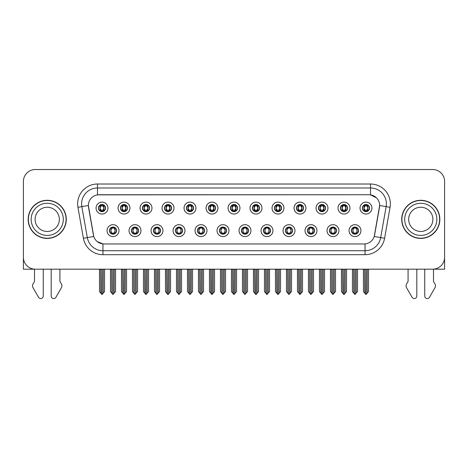 <?xml version="1.0" encoding="UTF-8"?>
<svg xmlns="http://www.w3.org/2000/svg" width="468" height="468" viewBox="0 0 468 468"><rect width="100%" height="100%" fill="white"/><g stroke="black" fill="none" stroke-linecap="round" stroke-linejoin="round"><path stroke-width="0.7" d="M219.428 230.63A3.574 3.574 0 0 0 223.002 234.205A3.574 3.574 0 0 0 226.576 230.63A3.574 3.574 0 0 0 223.002 227.056A3.574 3.574 0 0 0 219.428 230.63L219.463 230.63C220.135 232.555 221.066 233.514 222.247 233.514L222.669 233.514C220.305 231.59 220.305 229.665 222.669 227.74L222.247 227.74C221.089 227.717 220.159 228.682 219.463 230.63M217.047 230.63A5.955 5.955 0 0 0 223.002 236.586A5.955 5.955 0 0 0 228.957 230.63A5.955 5.955 0 0 0 223.002 224.675A5.955 5.955 0 0 0 217.047 230.63M241.424 230.63A3.574 3.574 0 0 0 244.998 234.205A3.574 3.574 0 0 0 248.572 230.63A3.574 3.574 0 0 0 244.998 227.056A3.574 3.574 0 0 0 241.424 230.63L241.459 230.63C242.137 232.555 243.062 233.514 244.243 233.514L244.665 233.514C242.301 231.59 242.301 229.665 244.665 227.74L244.243 227.74C243.085 227.717 242.155 228.682 241.459 230.63M239.043 230.63A5.955 5.955 0 0 0 244.998 236.586A5.955 5.955 0 0 0 250.953 230.63A5.955 5.955 0 0 0 244.998 224.675A5.955 5.955 0 0 0 239.043 230.63M263.42 230.63A3.574 3.574 0 0 0 266.994 234.205A3.574 3.574 0 0 0 270.568 230.63A3.574 3.574 0 0 0 266.994 227.056A3.574 3.574 0 0 0 263.42 230.63L263.455 230.63C264.133 232.555 265.063 233.514 266.239 233.514L266.666 233.514C264.297 231.59 264.297 229.665 266.666 227.74L266.239 227.74C265.081 227.717 264.151 228.682 263.455 230.63M261.039 230.63A5.955 5.955 0 0 0 266.994 236.586A5.955 5.955 0 0 0 272.949 230.63A5.955 5.955 0 0 0 266.994 224.675A5.955 5.955 0 0 0 261.039 230.63M142.436 208.073A3.574 3.574 0 0 0 146.01 211.647A3.574 3.574 0 0 0 149.584 208.073A3.574 3.574 0 0 0 146.01 204.504A3.574 3.574 0 0 0 142.436 208.073L142.471 208.073C143.214 210.073 144.138 211.033 145.255 210.963L145.01 211.507M140.055 208.073A5.955 5.955 0 0 0 146.01 214.034A5.955 5.955 0 0 0 151.965 208.073A5.955 5.955 0 0 0 146.01 202.117A5.955 5.955 0 0 0 140.055 208.073M208.43 208.073A3.574 3.574 0 0 0 212.004 211.647A3.574 3.574 0 0 0 215.578 208.073A3.574 3.574 0 0 0 212.004 204.504A3.574 3.574 0 0 0 208.43 208.073L208.465 208.073C209.202 210.073 210.132 211.033 211.249 210.963L211.004 211.507M206.049 208.073A5.955 5.955 0 0 0 212.004 214.034A5.955 5.955 0 0 0 217.959 208.073A5.955 5.955 0 0 0 212.004 202.117A5.955 5.955 0 0 0 206.049 208.073M109.442 230.63A3.574 3.574 0 0 0 113.016 234.205A3.574 3.574 0 0 0 116.591 230.63A3.574 3.574 0 0 0 113.016 227.056A3.574 3.574 0 0 0 109.442 230.63L109.477 230.63C110.156 232.555 111.08 233.514 112.261 233.514L112.683 233.514C110.319 231.59 110.319 229.665 112.683 227.74L112.261 227.74C111.103 227.717 110.173 228.682 109.477 230.63M107.061 230.63A5.955 5.955 0 0 0 113.016 236.586A5.955 5.955 0 0 0 118.971 230.63A5.955 5.955 0 0 0 113.016 224.675A5.955 5.955 0 0 0 107.061 230.63M186.434 208.073A3.574 3.574 0 0 0 190.008 211.647A3.574 3.574 0 0 0 193.576 208.073A3.574 3.574 0 0 0 190.008 204.504A3.574 3.574 0 0 0 186.434 208.073L186.463 208.073C187.206 210.073 188.136 211.033 189.248 210.963L189.008 211.507M184.053 208.073A5.955 5.955 0 0 0 190.008 214.034A5.955 5.955 0 0 0 195.963 208.073A5.955 5.955 0 0 0 190.008 202.117A5.955 5.955 0 0 0 184.053 208.073M120.44 208.073A3.574 3.574 0 0 0 124.014 211.647A3.574 3.574 0 0 0 127.588 208.073A3.574 3.574 0 0 0 124.014 204.504A3.574 3.574 0 0 0 120.44 208.073L120.475 208.073C121.212 210.073 122.142 211.033 123.259 210.963L123.014 211.507M118.059 208.073A5.955 5.955 0 0 0 124.014 214.034A5.955 5.955 0 0 0 129.969 208.073A5.955 5.955 0 0 0 124.014 202.117A5.955 5.955 0 0 0 118.059 208.073M329.413 230.63A3.574 3.574 0 0 0 332.988 234.205A3.574 3.574 0 0 0 336.562 230.63A3.574 3.574 0 0 0 332.988 227.056A3.574 3.574 0 0 0 329.413 230.63L329.449 230.63C330.121 232.555 331.051 233.514 332.233 233.514L332.654 233.514C330.291 231.59 330.291 229.665 332.654 227.74L332.233 227.74C331.075 227.717 330.145 228.682 329.449 230.63M327.033 230.63A5.955 5.955 0 0 0 332.988 236.586A5.955 5.955 0 0 0 338.943 230.63A5.955 5.955 0 0 0 332.988 224.675A5.955 5.955 0 0 0 327.033 230.63M296.419 208.073A3.574 3.574 0 0 0 299.994 211.647A3.574 3.574 0 0 0 303.562 208.073A3.574 3.574 0 0 0 299.994 204.504A3.574 3.574 0 0 0 296.419 208.073L296.449 208.073C297.192 210.073 298.116 211.033 299.233 210.963L298.993 211.507M294.033 208.073A5.955 5.955 0 0 0 299.994 214.034A5.955 5.955 0 0 0 305.949 208.073A5.955 5.955 0 0 0 299.994 202.117A5.955 5.955 0 0 0 294.033 208.073M153.44 230.63A3.574 3.574 0 0 0 157.008 234.205A3.574 3.574 0 0 0 160.582 230.63A3.574 3.574 0 0 0 157.008 227.056A3.574 3.574 0 0 0 153.44 230.63L153.469 230.63C154.147 232.555 155.078 233.514 156.254 233.514L156.681 233.514C154.311 231.59 154.311 229.665 156.681 227.74L156.254 227.74C155.095 227.717 154.171 228.682 153.469 230.63M151.053 230.63A5.955 5.955 0 0 0 157.008 236.586A5.955 5.955 0 0 0 162.963 230.63A5.955 5.955 0 0 0 157.008 224.675A5.955 5.955 0 0 0 151.053 230.63M340.411 208.073A3.574 3.574 0 0 0 343.986 211.647A3.574 3.574 0 0 0 347.56 208.073A3.574 3.574 0 0 0 343.986 204.504A3.574 3.574 0 0 0 340.411 208.073L340.447 208.073C341.184 210.073 342.114 211.033 343.231 210.963L342.985 211.507M338.031 208.073A5.955 5.955 0 0 0 343.986 214.034A5.955 5.955 0 0 0 349.941 208.073A5.955 5.955 0 0 0 343.986 202.117A5.955 5.955 0 0 0 338.031 208.073M164.438 208.073A3.574 3.574 0 0 0 168.006 211.647A3.574 3.574 0 0 0 171.581 208.073A3.574 3.574 0 0 0 168.006 204.504A3.574 3.574 0 0 0 164.438 208.073L164.467 208.073C165.21 210.073 166.134 211.033 167.251 210.963L167.012 211.507M162.051 208.073A5.955 5.955 0 0 0 168.006 214.034A5.955 5.955 0 0 0 173.967 208.073A5.955 5.955 0 0 0 168.006 202.117A5.955 5.955 0 0 0 162.051 208.073M274.423 208.073A3.574 3.574 0 0 0 277.992 211.647A3.574 3.574 0 0 0 281.566 208.073A3.574 3.574 0 0 0 277.992 204.504A3.574 3.574 0 0 0 274.423 208.073L274.453 208.073C275.196 210.073 276.12 211.033 277.237 210.963L276.998 211.507M272.037 208.073A5.955 5.955 0 0 0 277.992 214.034A5.955 5.955 0 0 0 283.947 208.073A5.955 5.955 0 0 0 277.992 202.117A5.955 5.955 0 0 0 272.037 208.073M131.438 230.63A3.574 3.574 0 0 0 135.012 234.205A3.574 3.574 0 0 0 138.587 230.63A3.574 3.574 0 0 0 135.012 227.056A3.574 3.574 0 0 0 131.438 230.63L131.473 230.63C132.151 232.555 133.076 233.514 134.257 233.514L134.679 233.514C132.315 231.59 132.315 229.665 134.679 227.74L134.257 227.74C133.099 227.717 132.169 228.682 131.473 230.63M129.057 230.63A5.955 5.955 0 0 0 135.012 236.586A5.955 5.955 0 0 0 140.967 230.63A5.955 5.955 0 0 0 135.012 224.675A5.955 5.955 0 0 0 129.057 230.63M230.426 208.073A3.574 3.574 0 0 0 234 211.647A3.574 3.574 0 0 0 237.574 208.073A3.574 3.574 0 0 0 234 204.504A3.574 3.574 0 0 0 230.426 208.073L230.461 208.073C231.198 210.073 232.128 211.033 233.245 210.963L233 211.507M228.045 208.073A5.955 5.955 0 0 0 234 214.034A5.955 5.955 0 0 0 239.955 208.073A5.955 5.955 0 0 0 234 202.117A5.955 5.955 0 0 0 228.045 208.073M197.432 230.63A3.574 3.574 0 0 0 201.006 234.205A3.574 3.574 0 0 0 204.58 230.63A3.574 3.574 0 0 0 201.006 227.056A3.574 3.574 0 0 0 197.432 230.63L197.461 230.63C198.139 232.555 199.07 233.514 200.251 233.514L200.673 233.514C198.309 231.59 198.309 229.665 200.673 227.74L200.251 227.74C199.093 227.717 198.163 228.682 197.461 230.63M195.051 230.63A5.955 5.955 0 0 0 201.006 236.586A5.955 5.955 0 0 0 206.961 230.63A5.955 5.955 0 0 0 201.006 224.675A5.955 5.955 0 0 0 195.051 230.63M252.422 208.073A3.574 3.574 0 0 0 255.996 211.647A3.574 3.574 0 0 0 259.57 208.073A3.574 3.574 0 0 0 255.996 204.504A3.574 3.574 0 0 0 252.422 208.073L252.457 208.073C253.194 210.073 254.124 211.033 255.241 210.963L254.996 211.507M250.041 208.073A5.955 5.955 0 0 0 255.996 214.034A5.955 5.955 0 0 0 261.951 208.073A5.955 5.955 0 0 0 255.996 202.117A5.955 5.955 0 0 0 250.041 208.073M318.415 208.073A3.574 3.574 0 0 0 321.99 211.647A3.574 3.574 0 0 0 325.564 208.073A3.574 3.574 0 0 0 321.99 204.504A3.574 3.574 0 0 0 318.415 208.073L318.451 208.073C319.188 210.073 320.118 211.033 321.229 210.963L320.99 211.507M316.035 208.073A5.955 5.955 0 0 0 321.99 214.034A5.955 5.955 0 0 0 327.945 208.073A5.955 5.955 0 0 0 321.99 202.117A5.955 5.955 0 0 0 316.035 208.073M175.436 230.63A3.574 3.574 0 0 0 179.01 234.205A3.574 3.574 0 0 0 182.578 230.63A3.574 3.574 0 0 0 179.01 227.056A3.574 3.574 0 0 0 175.436 230.63L175.465 230.63C176.143 232.555 177.074 233.514 178.249 233.514L178.677 233.514C176.313 231.59 176.313 229.665 178.677 227.74L178.249 227.74C177.091 227.717 176.167 228.682 175.465 230.63M173.049 230.63A5.955 5.955 0 0 0 179.01 236.586A5.955 5.955 0 0 0 184.965 230.63A5.955 5.955 0 0 0 179.01 224.675A5.955 5.955 0 0 0 173.049 230.63M362.407 208.073A3.574 3.574 0 0 0 365.982 211.647A3.574 3.574 0 0 0 369.556 208.073A3.574 3.574 0 0 0 365.982 204.504A3.574 3.574 0 0 0 362.407 208.073L362.443 208.073C363.18 210.073 364.11 211.033 365.227 210.963L364.981 211.507M360.027 208.073A5.955 5.955 0 0 0 365.982 214.034A5.955 5.955 0 0 0 371.937 208.073A5.955 5.955 0 0 0 365.982 202.117A5.955 5.955 0 0 0 360.027 208.073M285.421 230.63A3.574 3.574 0 0 0 288.99 234.205A3.574 3.574 0 0 0 292.564 230.63A3.574 3.574 0 0 0 288.99 227.056A3.574 3.574 0 0 0 285.421 230.63L285.451 230.63C286.129 232.555 287.059 233.514 288.235 233.514L288.662 233.514C286.299 231.59 286.299 229.665 288.662 227.74L288.235 227.74C287.077 227.717 286.153 228.682 285.451 230.63M283.035 230.63A5.955 5.955 0 0 0 288.99 236.586A5.955 5.955 0 0 0 294.951 230.63A5.955 5.955 0 0 0 288.99 224.675A5.955 5.955 0 0 0 283.035 230.63M307.417 230.63A3.574 3.574 0 0 0 310.992 234.205A3.574 3.574 0 0 0 314.56 230.63A3.574 3.574 0 0 0 310.992 227.056A3.574 3.574 0 0 0 307.417 230.63L307.447 230.63C308.125 232.555 309.055 233.514 310.237 233.514L310.658 233.514C308.295 231.59 308.295 229.665 310.658 227.74L310.237 227.74C309.079 227.717 308.149 228.682 307.447 230.63M305.037 230.63A5.955 5.955 0 0 0 310.992 236.586A5.955 5.955 0 0 0 316.947 230.63A5.955 5.955 0 0 0 310.992 224.675A5.955 5.955 0 0 0 305.037 230.63M98.444 208.073A3.574 3.574 0 0 0 102.018 211.647A3.574 3.574 0 0 0 105.592 208.073A3.574 3.574 0 0 0 102.018 204.504A3.574 3.574 0 0 0 98.444 208.073L98.479 208.073C99.216 210.073 100.146 211.033 101.263 210.963L101.018 211.507M96.063 208.073A5.955 5.955 0 0 0 102.018 214.034A5.955 5.955 0 0 0 107.973 208.073A5.955 5.955 0 0 0 102.018 202.117A5.955 5.955 0 0 0 96.063 208.073M351.409 230.63A3.574 3.574 0 0 0 354.984 234.205A3.574 3.574 0 0 0 358.558 230.63A3.574 3.574 0 0 0 354.984 227.056A3.574 3.574 0 0 0 351.409 230.63L351.445 230.63C352.123 232.555 353.047 233.514 354.229 233.514L354.65 233.514C352.287 231.59 352.287 229.665 354.65 227.74L354.229 227.74C353.071 227.717 352.141 228.682 351.445 230.63M349.029 230.63A5.955 5.955 0 0 0 354.984 236.586A5.955 5.955 0 0 0 360.939 230.63A5.955 5.955 0 0 0 354.984 224.675A5.955 5.955 0 0 0 349.029 230.63M88.358 205.458A10.723 10.723 0 0 0 88.522 207.318L93.424 235.111A10.723 10.723 0 0 0 103.978 243.968L364.022 243.968A10.723 10.723 0 0 0 374.575 235.111L379.478 207.318A10.723 10.723 0 0 0 368.919 194.735L99.081 194.735A10.723 10.723 0 0 0 88.358 205.458L88.475 203.867M433.485 269.159L444.6 269.182L444.6 181.432A11.911 11.911 0 0 0 432.689 169.521L35.311 169.521A11.911 11.911 0 0 0 23.4 181.432L23.4 269.182L34.515 269.182L34.515 281.473L33.105 283.801A3.972 3.972 0 0 0 32.819 287.34L38.522 297.297A2.533 2.533 0 0 0 43.255 296.028L43.255 269.182L51.193 269.182L51.193 296.028A2.533 2.533 0 0 0 55.926 297.297L61.63 287.34A3.972 3.972 0 0 0 61.343 283.801L59.927 281.473L59.927 269.182M408.073 269.182L408.073 281.473L406.657 283.801A3.972 3.972 0 0 0 406.37 287.34L412.074 297.297A2.533 2.533 0 0 0 416.807 296.028L416.807 269.182L424.745 269.182L424.745 296.028A2.533 2.533 0 0 0 429.478 297.297L435.181 287.34A3.972 3.972 0 0 0 434.895 283.801L433.485 281.473L433.485 269.182M28.162 219.352A19.059 19.059 0 0 0 47.221 238.411A19.059 19.059 0 0 0 66.28 219.352A19.059 19.059 0 0 0 47.221 200.292A19.059 19.059 0 0 0 28.162 219.352M401.719 219.352A19.059 19.059 0 0 0 420.779 238.411A19.059 19.059 0 0 0 439.838 219.352A19.059 19.059 0 0 0 420.779 200.292A19.059 19.059 0 0 0 401.719 219.352M97.49 184.012L370.51 184.012A19.855 19.855 0 0 1 390.06 207.312L384.597 238.282A19.855 19.855 0 0 1 365.046 254.691L102.954 254.691A19.855 19.855 0 0 1 83.403 238.282L77.94 207.312A19.855 19.855 0 0 1 97.49 184.012L97.49 187.984L370.51 187.984A15.883 15.883 0 0 1 386.153 206.622L380.689 237.598A15.883 15.883 0 0 1 365.046 250.719L102.954 250.719A15.883 15.883 0 0 1 87.311 237.598L81.847 206.622A15.883 15.883 0 0 1 97.49 187.984L97.49 194.852L368.919 194.735L370.51 194.852L376.5 197.876M364.022 243.968L103.978 243.968M102.954 254.691L102.954 243.922L97.227 241.576M386.153 206.622L379.642 205.475L374.248 236.457L380.689 237.598L386.153 206.622L390.06 207.312M83.403 238.282L93.752 236.457L88.358 205.475L81.847 206.622A15.883 15.883 0 0 1 81.608 203.867M374.575 235.111L374.511 235.451M93.489 235.451L93.424 235.111M432.689 169.521L35.311 169.521M23.4 181.432L23.4 257.271A11.911 11.911 0 0 0 35.311 269.182L432.689 269.182A11.911 11.911 0 0 0 444.6 257.271L444.6 181.432M355.598 234.146L355.317 233.514L355.738 233.514C356.897 233.544 357.827 232.578 358.523 230.625C357.844 228.7 356.914 227.74 355.738 227.74L355.984 227.196M355.598 227.109L355.317 227.74L355.738 227.74M354.767 233.514L354.469 234.164L354.773 233.514C352.258 231.59 352.258 229.665 354.773 227.74L354.469 227.091L354.773 227.74C352.345 229.665 352.345 231.59 354.767 233.514M354.65 227.74L354.37 227.109M355.317 227.74L355.499 227.091L355.194 227.74C357.71 229.665 357.71 231.59 355.194 233.514L355.493 234.164L355.2 233.514C357.622 231.59 357.622 229.665 355.2 227.74L355.317 227.74C357.681 229.665 357.681 231.59 355.317 233.514L355.317 233.514M353.568 269.182L353.714 293.114L354.82 294.436L357.523 291.599L357.523 269.381L356.253 269.381L356.253 293.114M355.066 269.182L355.066 294.436M354.902 294.436L354.902 269.182M352.445 269.182L352.445 291.599L353.714 293.114M353.714 269.381L352.445 269.381M364.566 269.182L364.712 293.114L365.818 294.436L365.906 269.182M366.064 269.182L366.064 294.436L368.521 291.599L368.521 269.381L367.398 269.182M363.443 269.182L363.443 291.599L364.712 293.114M364.712 269.381L363.443 269.381M367.251 293.114L367.251 269.381M365.368 211.594L365.648 210.963L365.227 210.963M365.368 204.557L365.648 205.189L365.227 205.189C364.075 205.171 363.145 206.131 362.443 208.073M369.556 208.073L369.521 208.073C368.837 206.154 367.906 205.195 366.736 205.189L366.315 205.189L368.117 208.073L366.315 210.963L366.982 211.507M369.521 208.073C368.807 210.038 367.877 210.998 366.736 210.963M365.648 210.963L363.917 208.073L365.765 205.189C363.548 205.265 363.478 210.594 365.771 210.963L363.847 208.073L365.648 205.189M366.198 205.189L366.497 204.539L366.192 205.189C368.415 205.265 368.486 210.594 366.192 210.963L366.491 211.612L366.198 210.963L368.047 208.073L366.198 205.189M333.602 234.146L333.321 233.514L333.743 233.514C334.901 233.544 335.831 232.578 336.527 230.625C335.849 228.7 334.918 227.74 333.743 227.74L333.982 227.196M333.602 227.109L333.321 227.74L333.743 227.74M332.771 233.514L332.473 234.164L332.777 233.514C330.262 231.59 330.262 229.665 332.777 227.74L332.473 227.091L332.777 227.74C330.344 229.665 330.344 231.59 332.771 233.514M332.654 227.74L332.374 227.109M333.321 227.74L333.497 227.091L333.198 227.74C335.714 229.665 335.714 231.59 333.198 233.514L333.497 234.164L333.204 233.514C335.626 231.59 335.626 229.665 333.204 227.74L333.321 227.74C335.685 229.665 335.685 231.59 333.321 233.514L333.321 233.514M331.572 269.182L331.718 293.114L332.824 294.436L335.527 291.599L335.527 269.381L334.257 269.381L334.257 293.114M333.064 269.182L333.064 294.436M332.906 294.436L332.906 269.182M330.443 269.182L330.443 291.599L331.718 293.114M331.718 269.381L330.443 269.381M311.606 234.146L311.319 233.514L311.746 233.514C312.905 233.544 313.835 232.578 314.531 230.625C313.847 228.7 312.922 227.74 311.746 227.74L311.986 227.196M311.606 227.109L311.319 227.74L311.746 227.74M310.775 233.514L310.477 234.164L310.775 233.514C308.266 231.59 308.266 229.665 310.775 227.74L310.477 227.091L310.775 227.74C308.348 229.665 308.348 231.59 310.775 233.514M310.658 227.74L310.378 227.109M311.319 227.74L311.501 227.091L311.319 227.74C313.689 229.665 313.689 231.59 311.319 233.514L311.501 234.164L311.202 233.514C313.63 231.59 313.63 229.665 311.202 227.74C313.712 229.665 313.712 231.59 311.202 233.514L311.319 233.514M309.57 269.182L309.717 293.114L310.828 294.436L313.531 291.599L313.531 269.381L312.261 269.381L312.261 293.114M311.068 269.182L311.068 294.436M310.91 294.436L310.91 269.182M308.447 269.182L308.447 291.599L309.717 293.114M309.717 269.381L308.447 269.381M289.61 234.146L289.323 233.514L289.75 233.514C290.909 233.544 291.833 232.578 292.535 230.625C291.851 228.7 290.926 227.74 289.75 227.74L289.99 227.196M289.61 227.109L289.323 227.74L289.75 227.74M288.779 233.514L288.481 234.164L288.779 233.514C286.27 231.59 286.27 229.665 288.779 227.74L288.481 227.091L288.779 227.74C286.352 229.665 286.352 231.59 288.779 233.514M288.662 227.74L288.376 227.109M289.323 227.74L289.505 227.091L289.323 227.74C291.687 229.665 291.687 231.59 289.323 233.514L289.505 234.164L289.206 233.514C291.634 231.59 291.634 229.665 289.206 227.74C291.716 229.665 291.716 231.59 289.206 233.514L289.323 233.514M287.574 269.182L287.721 293.114L288.832 294.436L291.535 291.599L291.535 269.381L290.265 269.381L290.265 293.114M289.072 269.182L289.072 294.436M288.914 294.436L288.914 269.182M286.451 269.182L286.451 291.599L287.721 293.114M287.721 269.381L286.451 269.381M342.57 269.182L342.716 293.114L343.822 294.436L343.904 269.182M344.062 269.182L344.062 294.436L346.525 291.599L346.525 269.381L345.402 269.182M341.447 269.182L341.447 291.599L342.716 293.114M342.716 269.381L341.447 269.381M345.255 293.114L345.255 269.381M343.372 211.594L343.652 210.963L343.231 210.963M343.372 204.557L343.652 205.189L343.231 205.189C342.079 205.171 341.149 206.131 340.447 208.073M347.56 208.073L347.525 208.073C346.835 206.154 345.91 205.195 344.74 205.189L344.319 205.189L346.121 208.073L344.319 210.963L344.986 211.507M347.525 208.073C346.811 210.038 345.881 210.998 344.74 210.963M343.652 210.963L341.921 208.073L343.769 205.189C341.552 205.265 341.482 210.594 343.775 210.963L341.851 208.073L343.652 205.189M344.202 205.189L344.501 204.539L344.196 205.189C346.419 205.265 346.49 210.594 344.196 210.963L344.495 211.612L344.202 210.963L346.051 208.073L344.202 205.189M320.568 269.182L320.72 293.114L321.826 294.436L321.908 269.182M322.066 269.182L322.066 294.436L324.529 291.599L324.529 269.381L323.406 269.182M319.445 269.182L319.445 291.599L320.72 293.114M320.72 269.381L319.445 269.381M323.259 293.114L323.259 269.381M321.37 211.594L321.656 210.963L321.229 210.963M321.37 204.557L321.656 205.189L321.229 205.189C320.083 205.171 319.153 206.131 318.451 208.073M325.564 208.073L325.529 208.073C324.839 206.154 323.915 205.195 322.745 205.189L322.323 205.189L324.125 208.073L322.323 210.963L322.99 211.507M325.529 208.073C324.815 210.038 323.885 210.998 322.745 210.963M321.656 210.963L319.925 208.073L321.773 205.189C319.556 205.265 319.486 210.594 321.773 210.963L319.855 208.073L321.656 205.189M322.206 205.189L322.499 204.539L322.2 205.189C324.418 205.265 324.488 210.594 322.2 210.963L322.499 211.612L322.206 210.963L324.055 208.073L322.206 205.189M298.572 269.182L298.719 293.114L299.83 294.436L299.912 269.182M300.07 269.182L300.07 294.436L302.533 291.599L302.533 269.381L301.41 269.182M297.449 269.182L297.449 291.599L298.719 293.114M298.719 269.381L297.449 269.381M301.263 293.114L301.263 269.381M299.374 211.594L299.66 210.963L299.233 210.963M299.374 204.557L299.66 205.189L299.233 205.189C298.087 205.171 297.157 206.131 296.449 208.073M303.562 208.073L303.533 208.073C302.843 206.154 301.913 205.195 300.748 205.189L300.327 205.189L302.129 208.073L300.327 210.963L300.988 211.507M303.533 208.073C302.814 210.038 301.889 210.998 300.748 210.963M299.66 210.963L297.929 208.073L299.777 205.189C297.56 205.265 297.49 210.594 299.777 210.963L297.859 208.073L299.66 205.189M300.204 205.189L300.204 205.189C302.422 205.265 302.492 210.594 300.204 210.963L300.503 211.612L300.204 210.963L302.053 208.073L300.204 205.189L300.503 204.539L300.204 205.189M276.576 269.182L276.723 293.114L277.834 294.436L277.916 269.182M278.074 269.182L278.074 294.436L280.537 291.599L280.537 269.381L279.414 269.182M275.453 269.182L275.453 291.599L276.723 293.114M276.723 269.381L275.453 269.381M279.267 293.114L279.267 269.381M277.378 211.594L277.659 210.963L277.237 210.963M277.378 204.557L277.659 205.189L277.237 205.189C276.085 205.171 275.161 206.131 274.453 208.073M281.566 208.073L281.537 208.073C280.847 206.154 279.917 205.195 278.752 205.189L278.325 205.189L280.127 208.073L278.325 210.963L278.992 211.507M281.537 208.073C280.818 210.038 279.893 210.998 278.752 210.963M277.659 210.963L275.927 208.073L277.776 205.189C275.564 205.265 275.494 210.594 277.781 210.963L275.857 208.073L277.659 205.189M278.208 205.189L278.208 205.189C280.426 205.265 280.496 210.594 278.208 210.963L278.507 211.612L278.208 210.963L280.057 208.073L278.208 205.189L278.507 204.539L278.208 205.189M59.337 219.352A12.109 12.109 0 0 0 47.221 207.242A12.109 12.109 0 0 0 35.112 219.352A12.109 12.109 0 0 0 47.221 231.461A12.109 12.109 0 0 0 59.337 219.352A12.109 12.109 0 0 1 47.221 231.461A12.109 12.109 0 0 1 35.112 219.352M28.361 219.352A18.86 18.86 0 0 1 47.221 200.491A18.86 18.86 0 0 1 66.082 219.352A18.86 18.86 0 0 1 47.221 238.212A18.86 18.86 0 0 1 28.361 219.352M432.888 219.352A12.109 12.109 0 0 0 420.779 207.242A12.109 12.109 0 0 0 408.663 219.352A12.109 12.109 0 0 0 420.779 231.461A12.109 12.109 0 0 0 432.888 219.352A12.109 12.109 0 0 1 420.779 231.461A12.109 12.109 0 0 1 408.663 219.352M401.918 219.352A18.86 18.86 0 0 1 420.779 200.491A18.86 18.86 0 0 1 439.639 219.352A18.86 18.86 0 0 1 420.779 238.212A18.86 18.86 0 0 1 401.918 219.352M267.608 234.146L267.327 233.514L267.749 233.514C268.907 233.544 269.837 232.578 270.539 230.625C269.855 228.7 268.924 227.74 267.749 227.74L267.994 227.196M267.608 227.109L267.327 227.74L267.749 227.74M266.783 233.514L266.485 234.164L266.783 233.514C264.274 231.59 264.274 229.665 266.783 227.74L266.485 227.091L266.783 227.74C264.356 229.665 264.356 231.59 266.783 233.514M266.666 227.74L266.38 227.109M267.327 227.74C269.691 229.665 269.691 231.59 267.327 233.514L267.21 233.514C269.638 231.59 269.638 229.665 267.21 227.74L267.509 227.091M267.327 233.514L267.509 234.164M265.578 269.182L265.725 293.114L266.83 294.436L269.539 291.599L269.539 269.381L268.263 269.381L268.263 293.114M267.076 269.182L267.076 294.436M266.918 294.436L266.918 269.182M264.455 269.182L264.455 291.599L265.725 293.114M265.725 269.381L264.455 269.381M245.612 234.146L245.331 233.514L245.753 233.514C246.911 233.544 247.841 232.578 248.537 230.625C247.859 228.7 246.928 227.74 245.753 227.74L245.998 227.196M245.612 227.109L245.331 227.74L245.753 227.74M244.782 233.514L244.489 234.164L244.787 233.514C242.272 231.59 242.272 229.665 244.787 227.74L244.489 227.091L244.787 227.74C242.36 229.665 242.36 231.59 244.782 233.514M244.665 227.74L244.384 227.109M245.331 227.74C247.695 229.665 247.695 231.59 245.331 233.514L245.214 233.514C247.636 231.59 247.636 229.665 245.214 227.74L245.513 227.091M245.331 233.514L245.513 234.164M243.582 269.182L243.729 293.114L244.834 294.436L247.537 291.599L247.537 269.381L246.267 269.381L246.267 293.114M245.08 269.182L245.08 294.436M244.922 294.436L244.922 269.182M242.459 269.182L242.459 291.599L243.729 293.114M243.729 269.381L242.459 269.381M223.616 234.146L223.335 233.514L223.757 233.514C224.915 233.544 225.845 232.578 226.541 230.625C225.863 228.7 224.932 227.74 223.757 227.74L224.002 227.196M223.616 227.109L223.335 227.74L223.757 227.74M222.388 227.109L222.786 227.74C220.364 229.665 220.364 231.59 222.786 233.514L222.487 234.164M222.669 227.74L222.487 227.091M223.335 227.74L223.511 227.091L223.335 227.74C225.699 229.665 225.699 231.59 223.335 233.514L223.511 234.164L223.213 233.514C225.64 231.59 225.64 229.665 223.218 227.74C225.728 229.665 225.728 231.59 223.213 233.514L223.335 233.514M221.586 269.182L221.733 293.114L222.838 294.436L225.541 291.599L225.541 269.381L224.271 269.381L224.271 293.114M223.078 269.182L223.078 294.436M222.92 294.436L222.92 269.182M220.463 269.182L220.463 291.599L221.733 293.114M221.733 269.381L220.463 269.381M254.58 269.182L254.727 293.114L255.832 294.436L255.92 269.182M256.078 269.182L256.078 294.436L258.541 291.599L258.541 269.381L257.412 269.182M253.457 269.182L253.457 291.599L254.727 293.114M254.727 269.381L253.457 269.381M257.265 293.114L257.265 269.381M255.382 211.594L255.663 210.963L255.241 210.963M255.382 204.557L255.663 205.189L255.241 205.189C254.089 205.171 253.165 206.131 252.457 208.073M259.57 208.073L259.535 208.073C258.851 206.154 257.921 205.195 256.751 205.189L256.329 205.189L258.131 208.073L256.329 210.963L256.996 211.507M259.535 208.073C258.822 210.038 257.891 210.998 256.751 210.963M255.663 210.963L253.931 208.073L255.78 205.189C253.568 205.265 253.492 210.594 255.785 210.963L253.861 208.073L255.663 205.189M256.511 204.539L256.212 205.189C258.43 205.265 258.5 210.594 256.212 210.963L256.505 211.612M232.584 269.182L232.731 293.114L233.836 294.436L233.918 269.182M234.082 269.182L234.082 294.436L236.539 291.599L236.539 269.381L235.416 269.182M231.461 269.182L231.461 291.599L232.731 293.114M232.731 269.381L231.461 269.381M235.269 293.114L235.269 269.381M233.386 211.594L233.667 210.963L233.245 210.963M233.386 204.557L233.667 205.189L233.245 205.189C232.093 205.171 231.163 206.131 230.461 208.073M237.574 208.073L237.539 208.073C236.855 206.154 235.925 205.195 234.755 205.189L234.333 205.189L236.135 208.073L234.333 210.963L235 211.507M237.539 208.073C236.826 210.038 235.895 210.998 234.755 210.963M233.667 210.963L231.935 208.073L233.784 205.189C231.566 205.265 231.496 210.594 233.789 210.963L231.865 208.073L233.667 205.189M234.515 204.539L234.216 205.189C236.434 205.265 236.504 210.594 234.211 210.963L234.509 211.612M210.588 269.182L210.735 293.114L211.84 294.436L211.922 269.182M212.08 269.182L212.08 294.436L214.543 291.599L214.543 269.381L213.42 269.182M209.459 269.182L209.459 291.599L210.735 293.114M210.735 269.381L209.459 269.381M213.273 293.114L213.273 269.381M211.39 211.594L211.671 210.963L211.249 210.963M211.39 204.557L211.671 205.189L211.249 205.189C210.097 205.171 209.167 206.131 208.465 208.073M215.578 208.073L215.543 208.073C214.853 206.154 213.929 205.195 212.759 205.189L212.337 205.189L214.139 208.073L212.337 210.963L213.004 211.507M215.543 208.073C214.83 210.038 213.899 210.998 212.759 210.963M211.671 210.963L209.939 208.073L211.788 205.189C209.57 205.265 209.5 210.594 211.788 210.963L209.869 208.073L211.671 205.189M212.519 204.539L212.22 205.189C214.432 205.265 214.508 210.594 212.215 210.963L212.513 211.612M201.62 234.146L201.334 233.514L201.761 233.514C202.919 233.544 203.849 232.578 204.545 230.625C203.867 228.7 202.936 227.74 201.761 227.74L202 227.196M201.62 227.109L201.334 227.74L201.761 227.74M200.392 227.109L200.79 227.74C198.362 229.665 198.362 231.59 200.79 233.514L200.491 234.164M200.673 227.74L200.491 227.091M201.334 227.74L201.515 227.091L201.334 227.74C203.703 229.665 203.703 231.59 201.334 233.514L201.515 234.164L201.217 233.514C203.644 231.59 203.644 229.665 201.217 227.74C203.726 229.665 203.726 231.59 201.217 233.514L201.334 233.514M199.584 269.182L199.737 293.114L200.842 294.436L203.545 291.599L203.545 269.381L202.275 269.381L202.275 293.114M201.082 269.182L201.082 294.436M200.924 294.436L200.924 269.182M198.461 269.182L198.461 291.599L199.737 293.114M199.737 269.381L198.461 269.381M179.624 234.146L179.338 233.514L179.765 233.514C180.923 233.544 181.847 232.578 182.549 230.625C181.865 228.7 180.94 227.74 179.765 227.74L180.004 227.196M179.624 227.109L179.338 227.74L179.765 227.74M178.794 233.514L178.495 234.164L178.794 233.514C176.284 231.59 176.284 229.665 178.794 227.74L178.495 227.091L178.794 227.74C176.366 229.665 176.366 231.59 178.794 233.514M178.677 227.74L178.39 227.109M179.338 227.74L179.519 227.091L179.338 227.74C181.701 229.665 181.701 231.59 179.338 233.514L179.519 234.164L179.221 233.514C181.648 231.59 181.648 229.665 179.221 227.74C181.73 229.665 181.73 231.59 179.221 233.514L179.338 233.514M177.588 269.182L177.735 293.114L178.846 294.436L181.549 291.599L181.549 269.381L180.279 269.381L180.279 293.114M179.086 269.182L179.086 294.436M178.928 294.436L178.928 269.182M176.465 269.182L176.465 291.599L177.735 293.114M177.735 269.381L176.465 269.381M157.622 234.146L157.342 233.514L157.763 233.514C158.927 233.544 159.851 232.578 160.553 230.625C159.869 228.7 158.939 227.74 157.763 227.74L158.008 227.196M157.622 227.109L157.342 227.74L157.763 227.74M156.798 233.514L156.499 234.164L156.798 233.514C154.288 231.59 154.288 229.665 156.798 227.74L156.499 227.091L156.798 227.74C154.37 229.665 154.37 231.59 156.798 233.514M156.681 227.74L156.394 227.109M157.342 227.74L157.523 227.091L157.342 227.74C159.705 229.665 159.705 231.59 157.342 233.514L157.523 234.164L157.225 233.514C159.652 231.59 159.652 229.665 157.225 227.74C159.734 229.665 159.734 231.59 157.225 233.514L157.342 233.514M155.592 269.182L155.739 293.114L156.85 294.436L159.553 291.599L159.553 269.381L158.283 269.381L158.283 293.114M157.09 269.182L157.09 294.436M156.932 294.436L156.932 269.182M154.469 269.182L154.469 291.599L155.739 293.114M155.739 269.381L154.469 269.381M135.626 234.146L135.346 233.514L135.767 233.514C136.925 233.544 137.855 232.578 138.551 230.625C137.873 228.7 136.943 227.74 135.767 227.74L136.012 227.196M135.626 227.109L135.346 227.74L135.767 227.74M134.796 233.514L134.503 234.164L134.802 233.514C132.286 231.59 132.286 229.665 134.802 227.74L134.503 227.091L134.796 227.74C132.374 229.665 132.374 231.59 134.796 233.514M134.679 227.74L134.398 227.109M135.346 227.74L135.527 227.091L135.346 227.74C137.709 229.665 137.709 231.59 135.346 233.514L135.527 234.164L135.223 233.514C137.656 231.59 137.656 229.665 135.229 227.74C137.738 229.665 137.738 231.59 135.223 233.514L135.346 233.514M133.596 269.182L133.743 293.114L134.848 294.436L137.557 291.599L137.557 269.381L136.282 269.381L136.282 293.114M135.094 269.182L135.094 294.436M134.936 294.436L134.936 269.182M132.473 269.182L132.473 291.599L133.743 293.114M133.743 269.381L132.473 269.381M113.63 234.146L113.35 233.514L113.771 233.514C114.929 233.544 115.859 232.578 116.555 230.625C115.877 228.7 114.947 227.74 113.771 227.74L114.016 227.196M113.63 227.109L113.35 227.74L113.771 227.74M112.8 233.514L112.501 234.164L112.806 233.514C110.29 231.59 110.29 229.665 112.806 227.74L112.507 227.091L112.8 227.74C110.378 229.665 110.378 231.59 112.8 233.514M112.683 227.74L112.402 227.109M113.35 227.74L113.531 227.091L113.35 227.74C115.713 229.665 115.713 231.59 113.35 233.514L113.531 234.164L113.227 233.514C115.654 231.59 115.654 229.665 113.233 227.74C115.742 229.665 115.742 231.59 113.227 233.514L113.35 233.514M111.6 269.182L111.747 293.114L112.852 294.436L115.555 291.599L115.555 269.381L114.286 269.381L114.286 293.114M113.098 269.182L113.098 294.436M112.934 294.436L112.934 269.182M110.477 269.182L110.477 291.599L111.747 293.114M111.747 269.381L110.477 269.381M188.586 269.182L188.733 293.114L189.844 294.436L189.926 269.182M190.084 269.182L190.084 294.436L192.547 291.599L192.547 269.381L191.424 269.182M187.463 269.182L187.463 291.599L188.733 293.114M188.733 269.381L187.463 269.381M191.277 293.114L191.277 269.381M189.388 211.594L189.675 210.963L189.248 210.963M189.388 204.557L189.675 205.189L189.248 205.189C188.101 205.171 187.171 206.131 186.463 208.073M193.576 208.073L193.547 208.073C192.857 206.154 191.933 205.195 190.763 205.189L190.341 205.189L192.143 208.073L190.341 210.963L191.002 211.507M193.547 208.073C192.834 210.038 191.903 210.998 190.763 210.963M189.675 210.963L187.943 208.073L189.792 205.189C187.574 205.265 187.504 210.594 189.792 210.963L187.873 208.073L189.675 205.189M190.224 205.189L190.224 205.189C192.436 205.265 192.506 210.594 190.219 210.963L190.517 211.612L190.224 210.963L192.073 208.073L190.224 205.189L190.517 204.539L190.219 205.189M166.59 269.182L166.737 293.114L167.848 294.436L167.93 269.182M168.088 269.182L168.088 294.436L170.551 291.599L170.551 269.381L169.428 269.182M165.467 269.182L165.467 291.599L166.737 293.114M166.737 269.381L165.467 269.381M169.281 293.114L169.281 269.381M167.392 211.594L167.673 210.963L167.251 210.963M167.392 204.557L167.673 205.189L167.251 205.189C166.099 205.171 165.175 206.131 164.467 208.073M171.581 208.073L171.551 208.073C170.861 206.154 169.931 205.195 168.767 205.189L168.34 205.189L170.141 208.073L168.34 210.963L169.006 211.507M171.551 208.073C170.832 210.038 169.907 210.998 168.767 210.963M167.673 210.963L165.947 208.073L167.796 205.189C165.578 205.265 165.508 210.594 167.796 210.963L165.871 208.073L167.673 205.189M168.223 205.189L168.223 205.189C170.44 205.265 170.51 210.594 168.223 210.963L168.521 211.612L168.223 210.963L170.071 208.073L168.223 205.189L168.521 204.539L168.223 205.189M144.594 269.182L144.741 293.114L145.846 294.436L145.934 269.182M146.092 269.182L146.092 294.436L148.555 291.599L148.555 269.381L147.432 269.182M143.471 269.182L143.471 291.599L144.741 293.114M144.741 269.381L143.471 269.381M147.28 293.114L147.28 269.381M145.396 211.594L145.677 210.963L145.255 210.963M145.396 204.557L145.677 205.189L145.255 205.189C144.103 205.171 143.179 206.131 142.471 208.073M149.584 208.073L149.555 208.073C148.865 206.154 147.935 205.195 146.771 205.189L146.344 205.189L148.145 208.073L146.344 210.963L147.011 211.507M149.555 208.073C148.836 210.038 147.911 210.998 146.771 210.963M145.677 210.963L143.945 208.073L145.794 205.189L145.501 204.539L145.8 205.189C143.582 205.265 143.512 210.594 145.8 210.963L145.501 211.612L145.794 210.963L143.875 208.073L145.677 205.189M146.227 205.189L146.227 205.189C148.444 205.265 148.514 210.594 146.227 210.963L146.525 211.612L146.227 210.963L148.075 208.073L146.227 205.189L146.525 204.539L146.227 205.189M122.598 269.182L122.745 293.114L123.85 294.436L123.938 269.182M124.096 269.182L124.096 294.436L126.553 291.599L126.553 269.381L125.43 269.182M121.475 269.182L121.475 291.599L122.745 293.114M122.745 269.381L121.475 269.381M125.284 293.114L125.284 269.381M123.4 211.594L123.681 210.963L123.259 210.963M123.4 204.557L123.681 205.189L123.259 205.189C122.107 205.171 121.183 206.131 120.475 208.073M127.588 208.073L127.553 208.073C126.869 206.154 125.939 205.195 124.769 205.189L124.348 205.189L126.149 208.073L124.348 210.963L125.014 211.507M127.553 208.073C126.84 210.038 125.91 210.998 124.769 210.963M123.681 210.963L121.949 208.073L123.798 205.189L123.499 204.539L123.804 205.189C121.581 205.265 121.51 210.594 123.804 210.963L123.505 211.612L123.798 210.963L121.879 208.073L123.681 205.189M124.231 205.189L124.231 205.189C126.448 205.265 126.518 210.594 124.225 210.963L124.523 211.612L124.231 210.963L126.079 208.073L124.231 205.189L124.529 204.539L124.225 205.189M100.602 269.182L100.749 293.114L101.854 294.436L101.936 269.182M102.094 269.182L102.094 294.436L104.557 291.599L104.557 269.381L103.434 269.182M99.479 269.182L99.479 291.599L100.749 293.114M100.749 269.381L99.479 269.381M103.288 293.114L103.288 269.381M101.404 211.594L101.685 210.963L101.263 210.963M101.404 204.557L101.685 205.189L101.263 205.189C100.111 205.171 99.181 206.131 98.479 208.073M105.592 208.073L105.557 208.073C104.867 206.154 103.943 205.195 102.773 205.189L102.352 205.189L104.153 208.073L102.352 210.963L103.018 211.507M105.557 208.073C104.844 210.038 103.914 210.998 102.773 210.963M101.685 210.963L99.953 208.073L101.802 205.189L101.503 204.539L101.808 205.189C99.585 205.265 99.514 210.594 101.808 210.963L101.509 211.612L101.802 210.963L99.883 208.073L101.685 205.189M102.235 205.189L102.235 205.189C104.452 205.265 104.522 210.594 102.229 210.963L102.527 211.612L102.235 210.963L104.083 208.073L102.235 205.189L102.533 204.539L102.229 205.189M370.51 184.012L370.51 194.852M365.046 243.922L365.046 254.691M77.94 207.312L81.847 206.622M380.689 237.598L384.597 238.282M354.229 233.514L353.983 234.059M354.37 234.146L354.65 233.514M354.229 227.74L353.983 227.196M355.738 233.514L355.984 234.059M365.227 205.189L364.981 204.645M366.736 205.189L366.982 204.645M366.596 204.557L366.315 205.189M366.596 211.594L366.315 210.963M365.467 211.612L365.765 210.963L365.473 211.612M365.467 204.539L365.765 205.189L365.473 204.539M332.233 233.514L331.987 234.059M332.374 234.146L332.654 233.514M332.233 227.74L331.987 227.196M333.743 233.514L333.982 234.059M310.237 233.514L309.991 234.059M310.378 234.146L310.658 233.514M310.237 227.74L309.991 227.196M311.746 233.514L311.986 234.059M288.235 233.514L287.995 234.059M288.376 234.146L288.662 233.514M288.235 227.74L287.995 227.196M289.75 233.514L289.99 234.059M343.231 205.189L342.985 204.645M344.74 205.189L344.986 204.645M344.6 204.557L344.319 205.189M344.6 211.594L344.319 210.963M343.471 211.612L343.769 210.963L343.477 211.612M343.471 204.539L343.769 205.189L343.477 204.539M321.229 205.189L320.99 204.645M322.745 205.189L322.99 204.645M322.604 204.557L322.323 205.189M322.604 211.594L322.323 210.963M321.475 211.612L321.773 210.963L321.475 211.612M321.475 204.539L321.773 205.189L321.475 204.539M299.233 205.189L298.993 204.645M300.748 205.189L300.988 204.645M300.608 204.557L300.327 205.189M300.608 211.594L300.327 210.963M299.479 211.612L299.777 210.963L299.479 211.612M299.479 204.539L299.777 205.189L299.479 204.539M277.237 205.189L276.998 204.645M278.752 205.189L278.992 204.645M278.612 204.557L278.325 205.189M278.612 211.594L278.325 210.963M277.483 211.612L277.776 210.963L277.483 211.612M277.483 204.539L277.776 205.189L277.483 204.539M31.145 219.352A16.082 16.082 0 0 1 47.221 203.27A16.082 16.082 0 0 1 63.303 219.352A16.082 16.082 0 0 1 47.221 235.433A16.082 16.082 0 0 1 31.145 219.352M404.697 219.352A16.082 16.082 0 0 1 420.779 203.27A16.082 16.082 0 0 1 436.855 219.352A16.082 16.082 0 0 1 420.779 235.433A16.082 16.082 0 0 1 404.697 219.352M266.239 233.514L265.999 234.059M266.38 234.146L266.666 233.514M266.239 227.74L265.999 227.196M267.749 233.514L267.994 234.059M244.243 233.514L243.998 234.059M244.384 234.146L244.665 233.514M244.243 227.74L243.998 227.196M245.753 233.514L245.998 234.059M222.247 233.514L222.002 234.059M222.388 234.146L222.669 233.514M222.247 227.74L222.002 227.196M223.757 233.514L224.002 234.059M255.241 205.189L254.996 204.645M256.751 205.189L256.996 204.645M256.61 204.557L256.329 205.189M256.61 211.594L256.329 210.963M255.481 211.612L255.78 210.963L255.487 211.612M255.481 204.539L255.78 205.189L255.487 204.539M256.511 211.612L256.212 210.963L258.061 208.073L256.212 205.189L256.505 204.539M233.245 205.189L233 204.645M234.755 205.189L235 204.645M234.614 204.557L234.333 205.189M234.614 211.594L234.333 210.963M233.485 211.612L233.784 210.963L233.491 211.612M233.485 204.539L233.784 205.189L233.491 204.539M234.515 211.612L234.216 210.963L236.065 208.073L234.216 205.189L234.509 204.539M211.249 205.189L211.004 204.645M212.759 205.189L213.004 204.645M212.618 204.557L212.337 205.189M212.618 211.594L212.337 210.963M211.489 211.612L211.788 210.963L211.495 211.612M211.489 204.539L211.788 205.189L211.495 204.539M212.519 211.612L212.22 210.963L214.069 208.073L212.22 205.189L212.513 204.539M200.251 233.514L200.006 234.059M200.392 234.146L200.673 233.514M200.251 227.74L200.006 227.196M201.761 233.514L202 234.059M178.249 233.514L178.01 234.059M178.39 234.146L178.677 233.514M178.249 227.74L178.01 227.196M179.765 233.514L180.004 234.059M156.254 233.514L156.014 234.059M156.394 234.146L156.681 233.514M156.254 227.74L156.014 227.196M157.763 233.514L158.008 234.059M134.257 233.514L134.018 234.059M134.398 234.146L134.679 233.514M134.257 227.74L134.018 227.196M135.767 233.514L136.012 234.059M112.261 233.514L112.016 234.059M112.402 234.146L112.683 233.514M112.261 227.74L112.016 227.196M113.771 233.514L114.016 234.059M189.248 205.189L189.008 204.645M190.763 205.189L191.002 204.645M190.622 204.557L190.341 205.189M190.622 211.594L190.341 210.963M189.493 211.612L189.792 210.963L189.493 211.612M189.493 204.539L189.792 205.189L189.493 204.539M167.251 205.189L167.012 204.645M168.767 205.189L169.006 204.645M168.626 204.557L168.34 205.189M168.626 211.594L168.34 210.963M167.497 211.612L167.796 210.963L167.497 211.612M167.497 204.539L167.796 205.189L167.497 204.539M145.255 205.189L145.01 204.645M146.771 205.189L147.011 204.645M146.63 204.557L146.344 205.189M146.63 211.594L146.344 210.963M123.259 205.189L123.014 204.645M124.769 205.189L125.014 204.645M124.628 204.557L124.348 205.189M124.628 211.594L124.348 210.963M101.263 205.189L101.018 204.645M102.773 205.189L103.018 204.645M102.632 204.557L102.352 205.189M102.632 211.594L102.352 210.963M267.503 227.091L267.205 227.74C269.72 229.665 269.72 231.59 267.205 233.514L267.503 234.164M245.507 227.091L245.209 227.74C247.724 229.665 247.724 231.59 245.209 233.514L245.507 234.164M222.493 234.164L222.791 233.514C220.276 231.59 220.276 229.665 222.791 227.74L222.493 227.091M200.497 234.164L200.795 233.514C198.28 231.59 198.28 229.665 200.795 227.74L200.497 227.091"/></g></svg>
